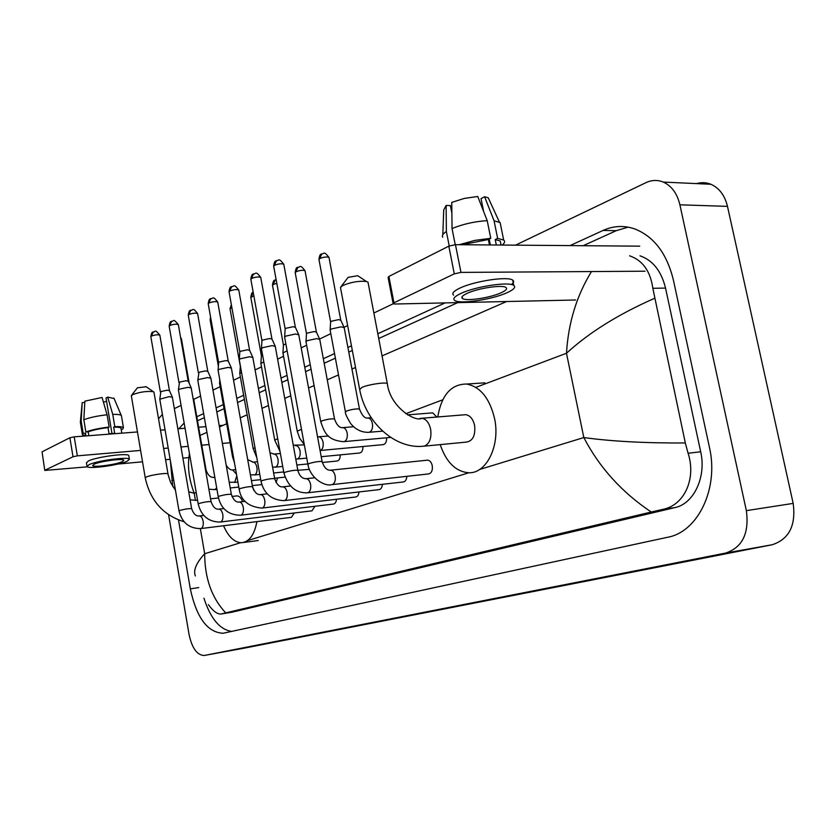 <?xml version="1.0" encoding="UTF-8"?>
<svg xmlns="http://www.w3.org/2000/svg" width="836" height="836" viewBox="0 0 836 836"><rect width="100%" height="100%" fill="white"/><g stroke="black" fill="none" stroke-linecap="round" stroke-linejoin="round"><path stroke-width="1.25" d="M44.768 470.386L42.061 451.827L44.778 470.438L87.372 466.833M69.89 437.761L74.216 436.841L77.34 455.85L73.004 456.759L69.89 437.761L42.061 451.827M223.045 425.346L219.231 425.639M205.949 426.663L198.613 427.227M185.069 428.272L177.838 428.837M165.079 429.819L160.481 430.174M137.459 431.951L74.216 436.841M73.004 456.759L45.029 470.177M117.928 464.053L142.528 461.817M165.549 459.727L170.147 459.309M182.906 458.149L188.873 457.605M77.34 455.85L140.594 450.426M163.616 448.462L168.214 448.065M180.973 446.978L188.204 446.351M201.758 445.191L209.084 444.564M222.366 443.425L230.067 442.766M94.144 464.21L92.671 465.589C93.298 467.679 116.131 464.628 122.234 461.681L123.822 460.228C123.279 458.149 100.08 461.232 94.144 464.21M103.434 402.2L106.569 401.322M121.042 428.555L120.98 428.168C120.384 427.395 117.949 427.071 113.675 427.196L114.804 426.642L112.745 414.395L107.708 397.11L106.015 398.009L111.961 433.476M107.092 414.781C97.54 415.837 89.797 417.488 83.84 419.745L84.864 401.165L102.065 397.455L107.092 414.781L109.14 427.06L108.022 427.614L109.046 433.748L114.699 433.32L113.675 427.196M108.022 427.614C99.944 428.555 93.329 429.965 88.188 431.825L85.868 432.003L83.84 419.745M88.825 435.713L88.188 431.825M128.849 455.986L128.786 455.589C128.054 452.704 96.422 456.895 88.407 460.97L86.432 462.872L86.975 466.185M127.218 461.232L129.402 459.236C128.681 456.404 97.049 460.626 89.013 464.67L87.038 466.54C87.916 469.372 118.869 465.244 127.218 461.232M121.492 416.088L123.456 427.739L122.558 429.234L121.178 429.338M123.456 427.739C122.746 426.83 119.861 426.464 114.804 426.642M109.14 427.06C99.599 428.147 91.835 429.798 85.868 432.003M121.408 415.628L121.283 415.461C120.332 414.614 117.489 414.259 112.745 414.395M114.104 398.542L107.708 397.11M84.791 402.44L82.189 402.607L81.165 421.135L83.182 433.351L85.491 433.173L85.951 435.932M85.491 433.173L85.199 435.995M83.182 433.351L82.419 434.72L85.157 435.702M81.165 421.135L80.35 422.389M82.189 402.607L80.371 422.034M131.471 395.438L137.397 387.8L146.216 386.765M153.991 392.377L153.281 391.656C146.885 390.945 139.967 391.948 132.537 394.676L131.367 396.034L145.234 477.743M256.892 521.612C254.426 534.716 249.379 541.749 241.75 542.721C234.488 542.595 228.427 536.931 223.567 525.75M242.691 501.631C241.207 497.932 239.315 496.02 237.016 495.894L236.4 495.957M252.618 487.21L253.914 490.513M340.827 286.926L348.131 277.353L357.745 275.702L358.55 276.246M368.185 283.174L367.997 282.171L366.356 281.46C358.874 280.75 351.068 282.098 342.917 285.484L340.513 287.375L340.649 288.43L359.553 388.855M424.218 446.152L466.331 442.108C472.831 441.021 475.59 435.451 474.597 425.388C473.051 419.003 470.104 415.429 465.736 414.687L463.823 414.844M437.761 416.965C441.512 395.062 451.137 384.079 466.624 384.037C480.334 386.744 489.645 398.239 494.567 418.512C500.482 445.619 486.385 473.928 468.515 472.737C455.641 471.535 446.205 462.162 440.196 444.616M200.922 528.561L291.43 517.327L294.272 512.99M179.008 510.869L159.791 399.211L169.071 396.661L172.362 397.204M159.812 399.044L160.888 391.551L167.054 390.224L169.447 390.611M220.474 522.009L311.953 510.827L314.953 506.271M198.195 503.909L178.402 389.973L179.176 389.2L187.922 387.329L191.204 387.904M178.413 389.785L179.531 382.125L185.832 380.767L188.225 381.185M240.872 515.175L333.334 504.066C335.121 503.826 336.176 502.227 336.5 499.27M218.217 496.647L197.808 380.338L198.634 379.502L207.589 377.579L210.86 378.206M197.819 380.129L198.968 372.292L205.426 370.891L207.809 371.341M262.19 508.037L355.603 497.012C357.526 496.762 358.644 495.079 358.957 491.955M218.071 370.275L218.959 369.387L228.124 367.401L231.384 368.08M218.081 370.045L218.635 362.678L219.272 362.019L225.887 360.588L228.249 361.068M284.459 500.576L378.844 489.656C380.902 489.394 382.083 487.618 382.397 484.316M239.242 359.773L240.204 358.801L249.598 356.763L252.838 357.495M239.263 359.511L239.807 351.998L240.496 351.287L247.268 349.814L249.63 350.326M307.773 492.77L403.109 481.975C405.314 481.703 406.568 479.822 406.86 476.332M261.396 348.779L262.431 347.724L272.066 345.634L275.274 346.417M261.417 348.487L261.95 340.827L262.692 340.053L269.641 338.538L271.982 339.092M332.195 484.587L428.46 473.939C431.501 473.322 432.766 470.563 432.254 465.683C431.439 462.287 429.913 460.437 427.656 460.155L426.956 460.218M284.606 337.274L285.703 336.135L295.589 333.982L298.776 334.818M284.627 336.939L285.149 329.133L285.943 328.287L293.081 326.73L295.401 327.336M276.079 482.591L277.552 477.91M193.189 399.274L193.816 399.723M219.544 383.421L220.286 382.648M322.309 462.496L336.866 461.054C339.082 460.74 340.21 458.682 340.262 454.878M239.754 373.682L241.552 372.438M239.765 373.462L240.392 365.98M321.223 456.707L359.365 453.039C361.748 452.694 362.949 450.531 362.949 446.518M260.853 363.524L263.81 361.842M260.874 363.273L261.386 355.948L262.577 355.039M320.209 450.5L382.846 444.668C385.417 444.313 386.671 442.014 386.64 437.782M282.902 352.917L287.124 350.806M282.923 352.625L283.425 345.163L285.849 343.795M305.966 341.82L307.084 340.691L316.719 338.611L319.739 339.385M305.986 341.496L306.478 333.888L307.293 333.062L314.242 331.558L316.436 332.101M330.105 330.199L331.317 328.987L341.203 326.834L344.192 327.67M330.126 329.844L330.617 322.09L331.495 321.191L338.622 319.634L340.795 320.23M436.8 417.039L432.724 412.859L431.846 412.932M393.098 303.426L388.103 277.479L388.886 276.455L393.955 302.81L393.16 303.771L394.832 304.022L575.617 299.988M448.817 246.15L455.463 244.676L460.96 272.4L454.293 273.863L448.817 246.15L388.886 276.455M639.697 246.16L455.463 244.676M454.293 273.863L393.955 302.81M460.96 272.4L645.047 271.209M467.052 293.394C462.465 295.557 460.939 297.261 462.486 298.494C465.913 301.493 490.126 297.898 501.088 292.788C505.979 290.552 507.598 288.786 505.947 287.49C502.478 284.512 477.701 288.253 467.052 293.394M451.879 213.096L450.385 205.572L446.131 205.447L446.361 231.499L449.225 245.962M451.262 209.961L451.848 210.097M500.722 243.485L500.221 240.987L495.215 239.566L497.619 238.385L494.076 220.798L484.608 196.732L481.034 198.623L483.616 211.445M496.312 245L495.215 239.566M487.21 220.652C474.775 221.425 463.05 224.058 452.036 228.552L451.774 202.385L464.388 198.404L477.764 196.491L487.21 220.652L490.763 238.302L488.37 239.493L489.468 244.948M488.37 239.493L462.193 244.729M511.381 284.543C513.837 282.714 514.276 281.251 512.698 280.144C507.954 276.016 474.116 281.115 459.737 288.18C453.582 291.147 451.544 293.467 453.614 295.16M507.086 292.684C513.816 289.622 516.042 287.197 513.764 285.431C509.04 281.377 475.193 286.508 460.793 293.499C454.627 296.435 452.579 298.734 454.648 300.385C459.319 304.482 492.101 299.633 507.086 292.684M502.175 245.052C504.798 243.004 505.289 241.332 503.669 240.036L497.619 238.385M490.763 238.302L474.963 240.381L459.246 244.697M500.743 225.563L500.137 222.585L494.076 220.798M455.233 244.676L452.036 228.552M489.468 200.452L488.245 197.798L484.608 196.732M446.361 231.499C442.902 233.766 441.69 235.689 442.725 237.257M446.131 205.447L443.728 209.93L442.819 234.697M489.175 239.096L490.356 244.948M696.587 183.606C701.456 182.175 706.232 182.394 710.903 184.265C719.263 188.006 724.791 195.373 727.487 206.367L793.176 503.397C796.081 525.436 789.1 539.22 772.213 544.738L244.018 648.193M515.509 245.157L645.956 182.656C651.766 179.939 657.556 179.75 663.314 182.081C671.653 185.916 677.181 193.492 679.898 204.81L746.36 510.65C749.328 533.358 742.399 547.507 725.564 553.087L204.214 655.487C197.097 655.194 192.061 648.255 189.103 634.691L168.59 514.757M174.337 408.626L181.099 405.387M193.67 399.368L200.588 396.055M212.961 390.119L220.15 386.681M233.557 380.255L240.371 376.984M255.074 369.94L261.49 366.868M277.594 359.156L283.561 356.293M301.179 347.849L306.645 345.237M353.628 426.736L342.969 427.624C345.017 427.99 346.417 429.819 347.17 433.132C347.692 437.197 346.877 439.955 344.704 441.408L343.45 441.669C326.343 440.175 324.232 431.334 320.773 421.814L322.153 420.769C327.628 419.149 331.756 418.554 334.525 419.003L319.676 339.019L330.805 333.658M344.129 327.273L347.651 325.591M373.87 313.019L393.171 303.771M158.516 418.773L162.424 414.363M170.335 460.375L172.749 486.521M178.496 519.982L190.326 588.868C196.523 617.658 207.443 632.455 223.097 633.26L667.692 537.255C697.861 531.968 719.054 488.548 709.43 447.333L673.356 279.882C666.783 253.266 653.742 236.222 634.242 228.74C623.646 225.271 613.269 225.835 603.09 230.443L570.048 245.596M184.15 422.995L178.852 428.753M445.065 302.904L377.82 333.742M351.454 345.832L347.901 347.452M334.525 353.586L323.333 358.728M310.24 364.726L304.753 367.244M287.041 375.364L281.042 378.112M264.866 385.532L258.418 388.489M243.642 395.261L236.787 398.406M223.316 404.582L216.096 407.895M203.66 413.601L196.784 416.756M203.932 598.158C210.526 618.567 219.805 629.654 231.781 631.42M204.371 417.624L197.495 420.78M628.202 227.152L616.31 230.663L583.173 245.7M457.762 302.622L378.729 338.486M352.332 350.472L348.779 352.081M335.382 358.163L324.169 363.252M311.065 369.198L305.568 371.696M287.835 379.743L281.836 382.46M265.639 389.816L259.181 392.742M244.394 399.451L237.529 402.565M224.038 408.689L216.817 411.97M221.446 613.958L232 612.203L674.924 507.598C693.765 503.826 706.535 477.001 700.683 451.785L665.54 288.086C661.318 271.01 652.812 260.257 640.021 255.837M200.044 435.389L206.952 432.369M219.45 426.914L226.702 423.747M240.245 417.833L247.142 414.823M261.992 408.334L268.471 405.512M284.742 398.406L290.761 395.773M308.568 387.998L314.085 385.584M327.252 379.837L338.517 374.925M351.966 369.052L355.53 367.495M382.042 355.917L506.606 301.524M629.571 255.806C642.623 260.289 650.377 271.125 652.843 288.295L685.321 442.975L688.08 453.248C696.367 478.202 684.653 505.237 662.812 509.375L651.265 512.019C621.984 492.456 599.496 467.637 583.81 437.552C611.377 441.377 645.214 443.185 685.321 442.975M195.363 575.941C193.116 570.392 196.23 562.983 204.684 553.725C204.747 578.313 211.769 598.033 225.751 612.882L651.265 512.019M225.751 612.882L220.955 614.042C217.276 614.241 213.096 611.116 208.404 604.647M654.442 298.379C618.295 314.294 588.983 332.592 566.484 353.262C568.292 322.936 576.631 295.693 591.48 271.554M189.458 453.572C187.274 465.882 188.863 479.122 194.213 493.271L188.717 491.767M184.139 521.769C163.25 515.3 150.292 500.691 145.265 477.962L146.509 476.917C151.076 474.879 167.43 472.57 167.973 473.876L168.015 474.116M190.117 499.844L196.899 500.346M465.736 414.687L421.856 418.261C415.638 422.462 390.025 407.142 387.308 383.557C385.657 381.927 368.582 384.455 362.092 387.308L359.679 389.534C365.572 421.814 394.07 448.692 422.535 446.309L424.678 446.016C429.735 443.404 431.721 437.813 430.634 429.244C429.087 422.702 426.172 419.035 421.856 418.261L419.787 418.47M367.997 282.171L387.444 384.278M160.366 391.979L150.867 336.772L151.347 336.114C154.921 334.787 157.753 334.463 159.854 335.163L159.885 335.34M153.291 331.882L151.347 336.114M191.663 508.779L191.643 508.664C189.02 508.455 185.132 509.03 179.98 510.388L179.029 510.974C182.008 522.667 189.197 528.54 200.598 528.603L201.277 528.436C202.97 527.286 203.587 524.883 203.117 521.204C202.416 517.923 201.194 516.167 199.449 515.937L199.083 515.99M178.967 382.585L169.185 326.28L169.698 325.559C173.334 324.19 176.208 323.866 178.34 324.587L178.371 324.786M171.662 321.254L169.698 325.559M211.09 501.778L211.069 501.652C208.415 501.433 204.465 502.018 199.229 503.408L198.216 504.035C201.257 515.937 208.551 521.946 220.119 522.061L220.85 521.883C222.616 520.703 223.254 518.226 222.784 514.474C222.062 511.151 220.798 509.364 218.99 509.124L218.572 509.176M198.372 372.772L188.288 315.329L188.842 314.555C192.531 313.145 195.457 312.821 197.609 313.563L197.651 313.782M190.817 310.166L188.842 314.555M231.363 494.473L231.342 494.327C228.646 494.097 224.633 494.693 219.314 496.114L218.238 496.793C220.244 505.383 225.344 515.007 240.486 515.227L241.27 515.039C243.109 513.816 243.788 511.287 243.297 507.452C242.555 504.077 241.249 502.258 239.378 502.008L238.918 502.07M218.624 362.542L208.237 303.896L208.822 303.06C212.574 301.618 215.542 301.284 217.736 302.047L217.778 302.298M210.808 298.598L208.822 303.06M252.545 486.834L252.514 486.677C249.776 486.437 245.7 487.043 240.298 488.496L239.159 489.217C240.946 500.513 248.48 506.804 261.741 508.089L262.588 507.901C264.521 506.637 265.231 504.035 264.73 500.127C263.977 496.699 262.619 494.849 260.675 494.578L260.153 494.651M239.807 351.841L229.085 291.952L229.701 291.053C233.516 289.57 236.536 289.225 238.762 290.019L238.814 290.291M231.708 286.508L229.701 291.053M274.689 478.861L274.657 478.683C271.878 478.422 267.739 479.038 262.243 480.533L261.031 481.317C263.873 493.627 271.522 500.064 283.968 500.639L284.888 500.43C286.905 499.123 287.657 496.459 287.135 492.456C286.361 488.976 284.961 487.095 282.944 486.813L282.349 486.886M261.95 340.649L250.884 279.475L251.552 278.493C255.419 276.956 258.481 276.601 260.748 277.427L260.811 277.73M253.559 273.863L251.552 278.493M309.351 469.351L297.825 470.302C295.003 470.031 290.803 470.658 285.212 472.194L283.916 473.04C288.096 486.531 295.86 493.125 307.22 492.832L308.212 492.613C310.323 491.255 311.117 488.527 310.584 484.431C309.79 480.909 308.348 478.997 306.258 478.694L305.579 478.777M285.149 328.924L273.706 266.402L274.417 265.336C278.357 263.758 281.471 263.392 283.78 264.249L283.843 264.584M276.444 260.623L274.417 265.336M322.142 461.754L322.1 461.524C319.237 461.242 314.963 461.89 309.289 463.447L307.899 464.367C310.208 478.516 325.079 486.688 331.568 484.661L332.655 484.431C334.87 483.02 335.706 480.219 335.152 476.029C334.348 472.455 332.853 470.501 330.68 470.177L329.896 470.281M208.895 489.185L214.643 489.645L216.702 488.015M205.52 469.905L206.116 470.198M180.827 338.862L181.527 339.322M214.894 477.711L213.337 477.356M229.21 482.236L234.749 482.267L236.787 475.83M236.483 474.127L232.596 469.936M218.363 366.335L210.149 320L210.944 319.133M210.693 317.722L210.724 319.248M250.424 474.932L254.886 474.785C256.704 473.521 257.373 471.023 256.892 467.303C256.203 464.147 254.959 462.423 253.172 462.141L252.65 462.203M234.477 462.799L232.575 456.905L233.317 456.257M240.287 366.137L230.057 308.965L231.885 307.627M231.373 304.743L230.663 308.15M272.588 467.23L275.89 466.979C277.782 465.673 278.493 463.113 278.001 459.319C277.291 456.111 276.016 454.366 274.166 454.073L273.581 454.136M256.788 457.626L253.193 448.702L255.001 447.636M261.386 355.791L250.831 297.449L253.82 295.714M250.79 297.198C251.333 293.833 252.064 292.224 252.984 292.36L251.479 296.561M295.787 459.11L297.815 458.828C299.8 457.48 300.542 454.857 300.04 450.98C299.319 447.741 298.003 445.954 296.09 445.64L295.421 445.713M280.008 451.409L274.72 440.133L277.698 438.681M283.425 344.986L272.536 285.41L273.226 284.459L276.8 283.31M275.19 279.935L273.226 284.459M320.084 450.531L320.731 450.311C322.8 448.911 323.584 446.225 323.072 442.254C322.33 438.984 320.972 437.176 318.997 436.841L318.244 436.914M304.262 444.491L299.727 438.346L297.229 431.177L301.493 429.349M306.478 333.689L295.233 272.839L295.975 271.805C299.81 270.289 302.831 269.934 305.025 270.718L305.088 271.042M297.94 267.186L295.975 271.805M342.123 427.708L342.969 427.624C339.635 428.168 336.814 425.294 334.525 419.003L334.578 419.264M330.617 321.86L318.997 259.672L319.78 258.554C323.678 256.997 326.751 256.621 328.987 257.425L329.06 257.791M321.755 253.851L319.78 258.554M359.532 409.368L359.48 409.065C356.669 408.616 352.478 409.212 346.909 410.873L345.435 412.012C345.028 413.193 346.71 416.955 350.472 423.288C355.29 429.38 361.277 432.4 368.436 432.348L369.805 432.076C372.083 430.571 372.95 427.739 372.407 423.58C371.633 420.236 370.202 418.366 368.091 417.979L367.119 418.073M196.22 492.519L194.213 493.271L195.446 500.43M200.337 528.634L204.684 553.725L240.601 542.721M475.83 387.361L566.484 353.262L583.81 437.552L479.592 469.487M468.965 472.737L247.529 540.599M442.746 399.807L405.753 413.715M725.564 553.087L772.213 544.738M746.36 510.65L793.176 503.397M679.898 204.81L727.487 206.367M204.433 655.445L244.164 648.161M198.749 587.583L190.326 588.868M173.752 480.292L171.714 480.501M198.477 420.299L197.421 420.372M616.31 230.663L603.09 230.443M665.54 288.086L652.843 288.295M700.683 451.785L688.08 453.248M674.924 507.598L662.812 509.375M232 612.203L221.603 613.917M120.98 428.168L121.816 433.163M128.786 455.589L129.402 459.236M113.915 398.093L121.283 415.461M80.413 422.567L82.356 434.323M145.924 386.566L153.281 391.656M175.476 490.304L170.649 482.612L168.214 475.151L153.939 392.053M243.297 542.512L258.209 540.526M237.016 495.894L231.927 496.459M218.478 497.953L210.578 498.831M357.745 275.702L366.356 281.46M466.624 384.037L484.88 382.836M150.835 336.605C151.421 333.418 152.079 331.923 152.831 332.143C155.883 332.279 154.085 328.255 159.854 335.163L169.415 390.496M172.331 397.006L191.643 508.664C193.513 513.973 196.115 516.397 199.449 515.937L203.754 515.425M169.374 390.443L172.279 396.954M169.154 326.092C169.718 322.853 170.398 321.327 171.192 321.515C174.181 321.693 172.488 317.544 178.34 324.587L188.184 381.049M191.172 387.685L211.069 501.652C213.023 507.128 215.657 509.615 218.99 509.124L223.996 508.539M188.142 380.997L191.11 387.622M188.257 315.12C188.821 311.807 189.521 310.25 190.336 310.438C193.743 310.26 192.405 306.916 197.609 313.563L207.767 371.184M210.818 377.966L231.342 494.327C233.38 499.98 236.055 502.54 239.378 502.008L245.147 501.349M207.715 371.142L210.756 377.893M208.195 303.667C208.749 300.312 209.46 298.713 210.327 298.87C213.723 298.692 212.459 295.286 217.736 302.047L228.207 360.891M231.342 367.809L252.514 486.677C254.656 492.519 257.373 495.152 260.675 494.578L267.269 493.846M228.155 360.839L231.258 367.735M239.127 489.07L218.112 370.358M229.033 291.691C229.566 288.305 230.297 286.664 231.206 286.79C234.592 286.644 233.317 283.09 238.762 290.019L249.577 350.138M252.785 357.191L274.657 478.683C276.894 484.723 279.663 487.44 282.944 486.813L290.437 485.998M249.515 350.075L252.691 357.108M260.999 481.139L239.295 359.856M250.821 279.182C251.343 275.744 252.085 274.062 253.057 274.145C256.412 274.02 255.231 270.383 260.748 277.427L271.93 338.873M275.211 346.073L297.825 470.302C299.413 475.977 302.214 478.767 306.258 478.694L314.712 477.795M271.857 338.81L275.117 346M283.885 472.842L261.459 348.873M273.644 266.067C274.166 262.546 274.929 260.832 275.932 260.916C279.266 260.79 278.158 257.08 283.78 264.249L295.338 327.085M298.713 334.431L322.1 461.524C324.117 467.679 326.97 470.563 330.68 470.177L427.656 460.155M295.254 327.012L298.609 334.348M307.857 464.147L284.668 337.368M261.856 484.598L252.326 485.611M238.772 487.064L230.213 487.973M216.942 489.394L215.009 489.603M214.81 477.21L213.755 477.314C210.484 477.701 207.934 475.276 206.095 470.062L193.774 399.535M192.907 397.654L193.722 399.483M180.524 337.138L181.496 339.155L189.218 383.421M285.024 477.126L274.574 478.223M260.727 479.665L251.437 480.637M237.884 482.058L234.31 482.424M235.689 469.623L233.056 469.884C230.924 470.417 228.646 468.902 226.222 465.338M210.118 319.801L210.557 316.98M283.717 471.964L273.633 472.998M259.787 474.409L254.426 474.952M257.519 461.733L253.172 462.141L247.696 459.643M232.544 456.738L219.586 383.484M219.805 379.899L219.554 383.222M230.015 308.745L231.353 304.649M307.815 463.938L296.864 465.025M282.725 466.425L275.41 467.157M280.384 453.499L274.166 454.073L269.997 452.798M253.162 448.514L239.796 373.755M306.749 458.107L297.313 459.016M304.335 444.909L293.258 445.191M274.689 439.924L260.905 363.597M272.484 285.139C273.006 281.732 273.759 280.081 274.73 280.175L276.12 279.6M328.569 436.005L317.565 436.852M297.188 430.948L282.955 352.991M295.181 272.526C295.704 269.035 296.477 267.342 297.48 267.436C300.626 267.416 299.539 263.727 305.025 270.718L316.374 331.871M390.736 437.416L344.16 441.607M316.301 331.808L319.571 338.946M320.721 421.553L306.028 341.903M318.924 259.327C319.436 255.795 320.23 254.05 321.285 254.102C324.41 254.102 323.407 250.319 328.987 257.425L340.733 319.958M382.648 431.125L369.251 432.285M371.226 417.728L368.091 417.979C365.06 418.805 362.197 415.837 359.48 409.065L344.108 327.263M340.649 319.895L344.004 327.179M432.724 412.859L407.508 414.855M345.383 411.709L330.178 330.293M462.13 296.717L462.486 298.494M500.221 240.987L501.036 245.042M512.698 280.144L513.764 285.431M500.137 222.585L503.669 240.036M488.245 197.798L499.426 222.125M663.314 182.081L710.903 184.265M224.017 633.103L223.097 633.26"/></g></svg>
